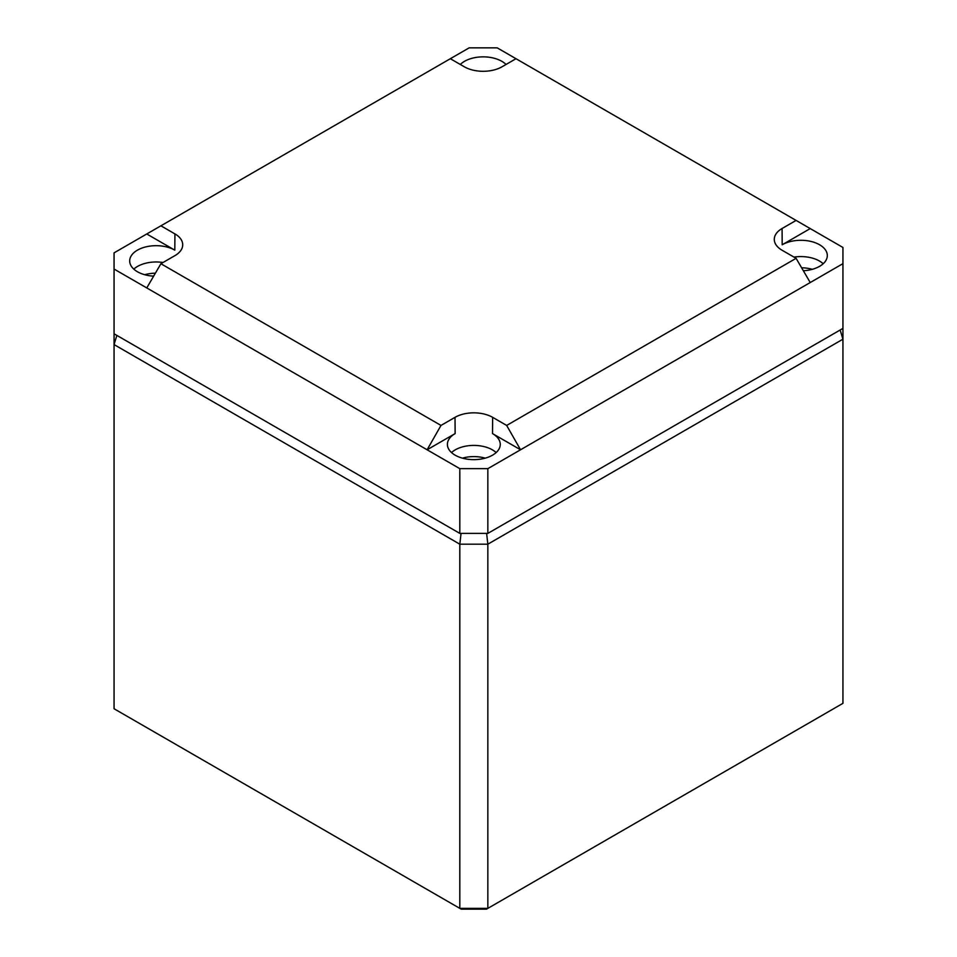 <?xml version="1.0" encoding="UTF-8"?>
<svg xmlns="http://www.w3.org/2000/svg" width="957" height="957" viewBox="0 0 957 957"><rect width="100%" height="100%" fill="white"/><g stroke="black" fill="none" stroke-linecap="round" stroke-linejoin="round"><path stroke-width="1.44" d="M459.815 533.396L487.843 533.396L842.938 328.395L842.938 703.347L486.479 909.15L461.178 909.15L459.815 908.36L459.815 544.186L114.062 344.58L114.062 333.79L459.815 533.396L459.815 468.655L487.843 468.655L520.548 449.778L492.52 433.593A26.425 15.264 180 0 1 500.26 444.479A26.425 15.264 180 0 1 483.871 458.499A26.425 15.264 180 0 1 455.137 455.173A26.425 15.264 180 0 1 447.398 444.479A26.425 15.264 180 0 1 455.137 433.593L427.109 449.778L459.815 468.655M840.138 330.009L842.938 339.185L487.843 544.186L487.843 908.36L459.815 908.36L114.062 708.742L114.062 344.58L116.862 335.405M486.611 533.396L487.843 544.186L459.815 544.186L461.047 533.396M796.092 220.421L842.938 247.468L842.938 263.654L810.232 282.53L796.092 258.33L782.072 250.232A26.605 15.36 0 0 1 774.285 239.465A26.605 15.36 0 0 1 782.072 228.508L796.092 220.421L516.002 58.712L497.185 47.85L469.157 47.85L160.908 225.816L174.928 233.903L174.808 250.16L146.768 233.975L114.062 252.863L114.062 269.049L427.109 449.778L440.998 425.434L455.018 417.336L455.137 433.593M460.317 64.466A26.425 15.264 180 0 1 501.863 61.332A26.425 15.264 180 0 1 506.026 64.466M153.646 276.142A26.425 15.264 180 0 1 137.425 271.74A26.425 15.264 180 0 1 129.685 261.046A26.425 15.264 180 0 1 145.919 246.87A26.425 15.264 180 0 1 174.808 250.16M810.232 228.579L782.192 244.765A26.425 15.264 180 0 1 819.575 244.765A26.425 15.264 180 0 1 827.315 255.651A26.425 15.264 180 0 1 803.354 270.747M450.34 58.712L464.36 66.799A26.605 15.36 0 0 0 501.982 66.799L516.002 58.712M801.607 267.781A25.564 14.762 180 0 1 812.29 269.324M462.422 458.152A25.564 14.762 180 0 1 485.235 458.152M144.71 274.719A25.564 14.762 180 0 1 155.393 273.176M793.999 257.11A26.258 15.156 180 0 1 819.455 261.022A26.258 15.156 180 0 1 823.187 263.749M810.232 282.53L520.548 449.778L506.66 425.434L492.64 417.336A26.605 15.36 0 0 0 455.018 417.336M796.092 258.33L506.66 425.434M487.843 533.396L487.843 468.655M842.938 328.395L842.938 263.654M114.062 333.79L114.062 269.049M440.998 425.434L160.908 263.725L146.768 287.925M160.908 263.725L174.928 255.627A26.605 15.36 0 0 0 182.715 244.86A26.605 15.36 0 0 0 174.928 233.903M160.908 225.816L146.768 233.975M133.813 269.144A26.258 15.156 180 0 1 163.001 262.505M451.525 452.565A26.258 15.156 180 0 1 492.4 449.85A26.258 15.156 180 0 1 496.133 452.565M782.072 228.508L782.192 244.765M492.64 417.336L492.52 433.593"/></g></svg>
